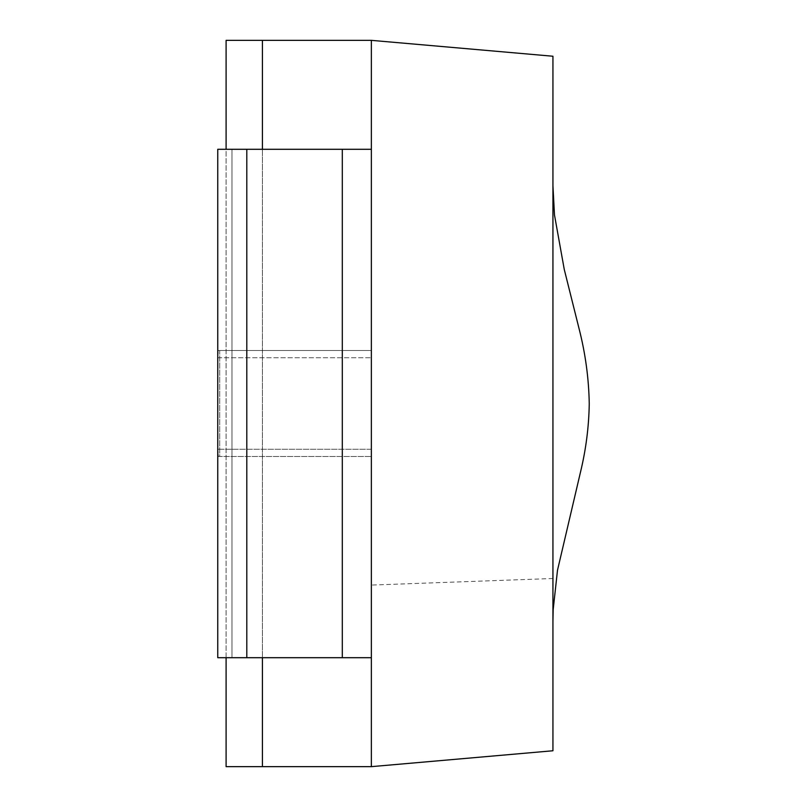 <?xml version="1.0" encoding="UTF-8"?>
<svg xmlns="http://www.w3.org/2000/svg" width="807" height="807" viewBox="0 0 807 807"><rect width="100%" height="100%" fill="white"/><g stroke="black" fill="none" stroke-linecap="round" stroke-linejoin="round"><path stroke-width="0.61" stroke-dasharray="4.04 3.03" d="M246.801 657.705L246.801 149.295L217.749 149.295L217.749 657.705L371.361 657.705L371.361 149.295L262.416 149.295L371.361 149.295L371.361 40.35L262.416 40.35L262.416 149.295L231.972 149.295L262.416 149.295L262.416 657.705L262.416 149.295M217.85 355.221L217.85 451.779L218.394 456.51L219.696 456.51L219.696 350.49L218.394 350.49L217.85 355.221L218.394 350.49L219.696 350.49L219.696 456.51L218.394 456.51L217.809 449.247L217.85 149.295L231.972 149.295L217.85 149.295L217.85 355.221M262.416 657.705L371.361 657.705L262.416 657.705L262.416 766.65L262.416 40.35L226.101 40.35L226.101 766.65L262.416 766.65L262.416 40.35M262.416 766.65L371.361 766.65L371.361 350.49L218.394 350.49L371.361 350.49L219.696 350.49L371.361 350.49L371.361 357.753L371.361 149.295L371.361 766.65L552.936 750.762L552.936 56.238L371.361 40.35M552.936 385.343L552.936 621.39L552.936 385.343M552.936 578.498L371.361 585.075M371.361 449.247L371.361 357.753L371.361 449.247L217.809 449.247L371.361 449.247M226.101 657.705L226.101 149.295M231.972 657.705L231.972 149.295L231.972 657.705M246.801 149.295L371.361 149.295M218.394 456.51L371.361 456.51L218.394 456.51M217.85 657.705L217.85 451.779L217.85 657.705M342.309 657.705L342.309 149.295M217.809 357.753L371.361 357.753L217.809 357.753"/><path stroke-width="1.21" d="M371.361 657.705L217.749 657.705L217.749 149.295L371.361 149.295L371.361 40.35L552.936 56.238L552.936 750.762L371.361 766.65L371.361 149.295M371.361 766.65L262.416 766.65L262.416 657.705M262.416 149.295L262.416 40.35L371.361 40.35M262.416 766.65L226.101 766.65L226.101 657.705M226.101 149.295L226.101 40.35L262.416 40.35M342.309 657.705L342.309 149.295M246.801 657.705L246.801 149.295M552.936 621.39L553.188 609.527L557.496 570.246L580.475 472.196C585.963 449.529 588.888 426.711 589.251 403.742C588.817 378.412 585.398 353.274 578.982 328.328L564.275 269.498L554.49 215.025L552.936 185.671"/></g></svg>
